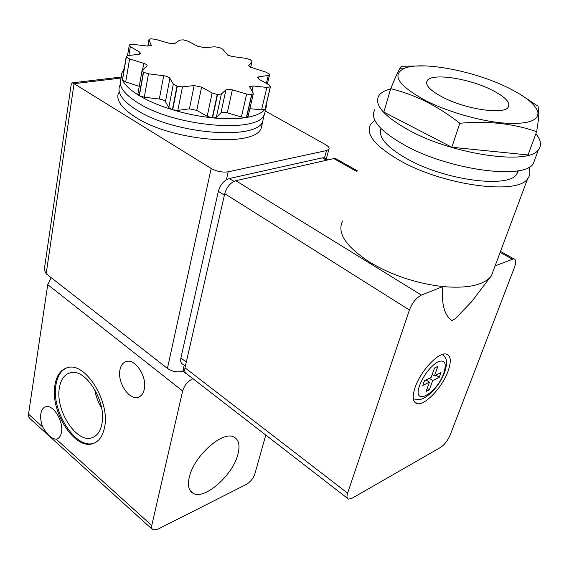 <?xml version="1.0" encoding="UTF-8"?>
<svg xmlns="http://www.w3.org/2000/svg" width="569" height="569" viewBox="0 0 569 569"><rect width="100%" height="100%" fill="white"/><g stroke="black" fill="none" stroke-linecap="round" stroke-linejoin="round"><path stroke-width="0.85" d="M415.142 387.29C411.97 397.027 412.71 402.489 417.354 403.684C425.235 405.505 442.533 386.977 448.123 371.016C451.594 360.91 450.861 355.241 445.911 353.996C438.137 352.303 420.484 371.258 415.142 387.29M250.161 67.078L248.717 65.364L251.996 61.473L250.381 59.702L245.815 58.323L232.273 56.487L227.7 55.108L222.835 49.254L219.478 47.483L214.634 46.8L204.307 47.64L197.55 46.203L188.097 41.224L183.225 39.837L179.676 40.136L174.982 43.415L168.865 43.208L155.671 39.375L150.87 38.777L148.986 39.481L149.007 39.944L151.333 45.399L147.357 46.053L133.473 44.418L129.647 44.795L129.284 45.171L130.358 46.622L139.561 52.085L140.664 53.586L138.964 54.34L128.032 55.563L126.261 56.352L126.354 57.007L129.618 58.927L143.737 63.344C146.169 64.169 147.293 65.022 147.108 65.897L142.065 70.456L143.502 72.263L148.488 73.799L163.687 75.734C166.831 76.232 168.901 77.092 169.889 78.316L173.332 84.084L176.973 86.161L182.471 86.865L194.143 85.556L201.568 87.107L212.123 92.939L217.251 94.468L221.369 93.999L225.95 89.802C227.145 89.041 229.279 89.063 232.344 89.859L246.64 94.049L251.64 94.589L253.276 93.871L253.191 93.11L249.549 86.609L253.184 85.947L266.875 87.427L270.325 86.908L269.052 84.902L258.902 79.198L257.529 77.455L258.824 76.836L268.269 75.449L269.521 74.859L269.293 73.991L265.844 72.121L250.161 67.078M148.488 73.799L144.27 97.228L139.369 95.706C148.338 101.026 159.348 105.699 172.393 109.71L168.794 107.598L173.332 84.084M129.618 58.927L125.692 81.986L122.463 80.023C124.831 85.066 130.401 90.251 139.163 95.585L137.926 93.828L142.015 70.741M120.372 84.461L119.604 86.004C117.058 93.188 122.783 101.211 136.773 110.073C174.135 134.341 257.252 140.685 262.842 121.247L263.724 115.663M118.444 92.918C115.884 100.187 121.574 108.281 135.507 117.193C172.706 141.596 255.581 147.705 261.228 128.025L262.224 123.843M443.905 97.825C466.644 109.376 503.416 114.732 508.096 107.434C510.919 102.512 504.973 96.445 490.265 89.226C467.384 78.102 432.134 73.024 427.312 80.449C424.616 84.945 430.15 90.734 443.905 97.825M505.35 86.431C471.651 70.428 421.928 61.224 404.637 68.209C390.953 74.759 398.236 85.713 426.487 101.054C447.91 111.73 478.515 120.621 501.915 122.911C526.268 124.725 538.281 121.289 537.961 112.619C535.913 104.49 525.045 95.763 505.35 86.431M519.867 94.134L538.046 106.211L538.864 113.274C538.722 117.634 537.982 123.765 536.638 131.681C513.608 123.558 487.996 120.749 459.802 123.245C448.692 114.568 437.369 107.321 425.832 101.488C414.239 95.834 402.539 91.566 390.739 88.679C394.943 78.223 398.023 71.41 399.971 68.23L401.344 66.267L425.143 65.897M390.647 88.992C384.971 90.379 381.088 92.541 378.99 95.464C373.605 104.689 383.947 116.474 410.007 130.834C454.382 154.91 528.821 165.287 538.445 149.782C541.923 145.444 541.055 140.109 535.856 133.793M374.914 109.533C369.466 119.056 379.644 131.076 405.441 145.593C449.368 169.925 523.366 179.946 533.16 163.95L535.337 158.111M381.038 128.608C377.83 137.115 386.749 147.335 407.795 159.263C445.25 180.302 508.103 188.51 516.666 174.292L518.395 170.7M374.822 120.336L370.661 124.22C365.142 134.056 375.149 146.318 400.683 160.999C444.14 185.594 517.676 195.238 527.634 178.737C530.194 175.515 530.564 171.738 528.743 167.393M342.659 220.921C336.727 232.671 345.66 246.37 369.452 262.024C391.65 275.211 416.117 283.398 442.853 286.584C441.274 304.116 444.353 315.446 452.085 320.582L455.321 318.668M120.77 79.048C118.231 86.139 123.992 94.091 138.054 102.904C175.579 127.036 258.938 133.623 264.471 114.426L265.439 110.343M124.177 68.714L121.482 73.614L121.389 76.374L122.413 79.909L126.218 56.608M265.211 108.771L266.107 107.562L266.882 101.751M248.07 116.425L246.576 117.47C255.766 115.841 261.904 113.103 265.005 109.262L261.576 109.845L266.875 87.427M221.369 93.999L216.341 117.285L212.55 117.861C225.715 119.17 236.989 119.049 246.37 117.506L241.405 117.008L246.64 94.049M182.471 86.865L177.834 110.372L172.692 109.803C185.814 113.75 199.001 116.425 212.251 117.833L207.18 116.311L212.123 92.939M390.739 88.679L383.855 112.093L451.843 147.25L528.046 154.953L536.638 131.681M527.634 178.737L491.353 275.929L490.016 277.537C481.886 285.574 466.167 288.59 442.853 286.584L421.409 295.083C416.309 297.722 412.319 302.701 409.417 310.005L347.602 493.145C346.521 496.581 346.841 498.579 348.548 499.134L352.119 498.216L440.513 447.426C444.545 444.695 447.775 440.548 450.2 434.986L514.532 267.195C516.339 262.081 516.062 259.279 513.707 258.803L495.101 265.872M184.192 365.234L182.855 371.116L184.747 370.398M326.528 160.238L322.31 157.841L229.335 178.517L233.951 181.362M322.31 157.841L324.508 157.89L325.952 158.858M120.941 78.06L74.041 83.679L211.184 168.474C216.803 171.504 222.465 172.62 228.176 171.817L326.506 150.572L328.932 149.192C329.536 147.798 328.349 146.233 325.383 144.512L265.282 111.012M224.392 195.16L218.354 191.348C219.677 186.34 222.351 182.485 226.362 179.768L229.335 178.517M121.112 77.043L72.341 82.846L74.041 83.679L46.167 273.746L167.421 368.435L211.184 168.474M192.991 378.719L182.855 371.116C177.521 372.624 172.379 371.728 167.421 368.435M46.167 273.746L44.247 269.791L71.353 83.408L72.341 82.846M324.479 158.018L326.506 150.572M218.354 191.348L180.899 357.972L186.305 362.112M185.38 366.151L183.019 364.331C180.949 363.427 180.245 361.308 180.899 357.972M347.332 498.188L187.066 374.132C185.025 373.236 184.335 371.137 185.003 367.816L347.602 493.145M409.417 310.005L224.734 193.68L185.003 367.816M224.734 193.68C226.789 186.874 230.481 182.549 235.808 180.707L421.409 295.083M356.934 171.61L333.818 158.587L235.808 180.707M333.818 158.587L335.518 158.516L337.403 159.583M491.353 275.929L493.999 268.838M459.802 123.245L451.843 147.25M169.889 78.316L165.444 101.645L168.794 107.598M165.444 101.645C164.477 100.379 162.428 99.511 159.32 99.034L163.687 75.734M144.27 97.228L159.32 99.034M125.692 81.986L139.263 86.282M249.862 108.672L261.576 109.845M232.344 89.859L227.273 112.833L241.405 117.008M227.273 112.833C224.243 112.043 222.13 112.05 220.936 112.861L225.95 89.802M216.341 117.285L220.936 112.861M201.568 87.107L196.774 110.379L207.18 116.311M196.774 110.379L189.42 108.857L194.143 85.556M177.834 110.372L189.42 108.857M429.339 389.865L432.725 380.54L439.247 377.304L440.954 372.631L434.431 375.839L437.867 366.372L434.56 367.965L431.131 377.46L424.46 380.739L422.767 385.476L429.431 382.176L426.046 391.529L429.339 389.865L427.177 388.414M429.382 378.321L432.725 380.54M426.081 379.943L429.431 382.176M432.241 374.395L434.431 375.839M435.911 375.113L439.247 377.304M189.285 477.227C187.436 485.513 188.766 490.898 193.261 493.387C204.776 500.187 233.098 474.866 237.97 454.112C240.253 444.972 238.717 439.197 233.361 436.786C221.867 431.074 193.609 456.608 189.285 477.227M104.504 427.646C102.697 436.274 98.857 441.587 92.982 443.578C74.809 450.492 49.738 411.038 54.944 384.921C56.665 375.135 60.975 369.345 67.86 367.567C85.642 361.984 110.514 402.07 104.504 427.646M94.554 442.966L94.02 443.144C75.848 450.065 50.776 410.647 55.997 384.552C57.49 375.874 61.111 370.298 66.865 367.816M119.988 369.722C117.093 382.048 128.985 400.42 138.025 397.326C141.183 396.373 143.26 393.72 144.249 389.367C147.321 377.183 135.536 358.705 126.588 361.436C123.167 362.325 120.969 365.085 119.988 369.722M56.203 439.176L56.729 439.048C59.204 438.244 60.791 435.975 61.473 432.255C63.764 421.33 53.152 404.182 45.819 406.75C43.166 407.525 41.509 409.879 40.84 413.798C40.278 417.895 40.918 422.298 42.753 427.027C47.341 435.001 51.822 439.055 56.203 439.176L151.745 525.5L151.681 528.295L152.947 529.938L157.606 529.334L246.377 484.39C250.417 481.979 253.241 478.479 254.862 473.892L265.78 435.065M101.865 424.047C100.379 431.252 97.214 435.776 92.37 437.618C76.886 444.24 54.844 410.121 59.439 387.51C60.975 378.954 64.802 373.997 70.905 372.652C86.175 368.534 106.887 402.425 101.865 424.047M94.682 389.352C95.812 396.074 98.124 402.347 101.631 408.179M192.777 378.805C187.777 381.258 184.399 385.313 182.649 390.981L151.745 525.5M152.044 529.12L29.688 418.364L28.742 416.956L28.528 414.168L47.739 284.614L51.203 277.686M248.795 65.243L248.681 65.741M176.973 86.161L172.393 109.71M143.331 72.156L139.163 95.585M122.463 80.023L126.354 57.007M126.297 56.893L122.413 79.909M265.076 109.17L270.389 86.822M270.325 86.908L265.005 109.262M246.576 117.47L251.854 94.561M251.64 94.589L246.37 117.506M212.55 117.861L217.557 94.504M217.251 94.468L212.251 117.833M172.692 109.803L177.279 86.246M139.369 95.706L143.537 72.277M228.176 171.817L226.362 179.768M512.207 259.101L500.165 252.316M142.57 69.93L143.737 63.344M139.17 54.311L139.561 52.085M130.358 46.622L128.85 55.47M151.183 45.605L151.311 44.923M149.007 39.944L147.912 46.103M250.623 67.306L251.925 61.587M258.824 76.836L258.354 78.856M266.399 83.408L268.269 75.449M253.184 85.947L251.989 91.154M443.023 354.259L443.6 355.113M443.784 373.15C446.85 363.228 444.986 359.416 438.194 361.706C430.47 366.336 424.318 374.11 419.758 385.014C411.487 407.347 436.579 394.345 443.784 373.15M442.774 354.323C445.171 356.948 446.324 358.996 446.245 360.476C446.359 362.119 447.433 363.257 444.567 372.496C441.551 380.156 437.042 386.956 431.046 392.902C426.963 396.437 423.621 398.556 421.01 399.267C419.573 399.865 417.212 399.73 413.919 398.862L413.293 398.72M182.649 390.981L47.739 284.614M28.528 414.168L42.753 427.027M414.204 401.529L417.354 403.684M404.637 68.209L399.971 68.23M266.107 107.562L264.471 114.426M328.932 149.192L326.243 159.021M327.858 159.939L324.046 157.777M513.707 258.803L500.514 251.377M357.197 170.721L335.518 158.516M490.016 277.537L471.473 301.883L454.965 319.024M517.961 170.778L516.666 174.292M538.445 149.782L533.16 163.95M537.961 112.619L538.864 113.274M426.537 82.946L427.312 80.449M262.842 121.247L261.228 128.025M129.241 45.406L127.513 55.648M148.943 39.702L147.805 46.096M251.996 61.473L250.673 67.327M269.521 74.859L267.373 83.956M270.467 86.716L265.147 109.056M253.276 93.871L247.999 116.737M190.138 490.528L193.261 493.387M94.02 443.144L92.982 443.578M139.391 396.792L138.025 397.326M57.59 438.706L56.729 439.048M94.006 436.885L92.37 437.618"/></g></svg>
